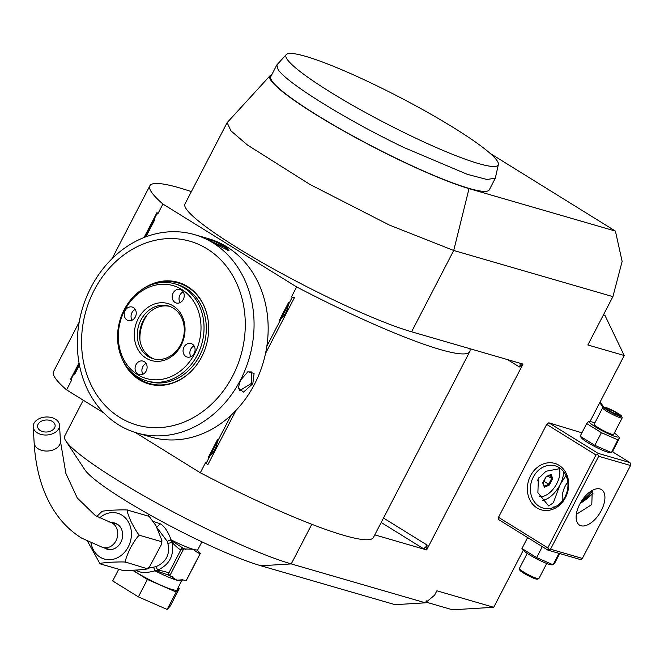 <?xml version="1.0" encoding="UTF-8"?>
<svg xmlns="http://www.w3.org/2000/svg" width="664" height="664" viewBox="0 0 664 664"><rect width="100%" height="100%" fill="white"/><g stroke="black" fill="none" stroke-linecap="round" stroke-linejoin="round"><path stroke-width="1" d="M148.23 568.218L155.866 566.699C166.224 562.209 170.233 554.481 167.884 543.501L172.017 542.347C175.943 546.522 178.873 549.037 180.815 549.883L168.772 573.115C166.988 572.003 163.261 571.023 157.592 570.177C169.577 564.657 174.383 555.386 172.017 542.347L170.872 540.28L184.351 548.962L192.967 549.236L198.005 552.921L200.179 553.552L186.136 580.66L182.376 579.78L176.915 580.211A29.88 3.693 -152.6 0 0 181.82 580.552L177.006 589.848A29.88 3.693 -152.6 0 1 172.1 589.499A29.88 3.693 -152.6 0 1 132.858 570.243M135.813 570.061C139.863 572.982 146.263 573.231 155.019 570.816L153.691 567.421L154.737 570.368M132.584 570.26L147.408 579.448L176.176 592.031L179.247 588.678L178.01 587.914M118.731 569.247L112.672 580.934L138.378 596.87L167.145 609.452L176.176 592.031M167.145 609.452L170.216 606.099L179.247 588.678M138.378 596.87L147.408 579.448M184.351 548.962L183.637 549.004L169.818 575.68L176.915 580.211A29.88 3.693 -152.6 0 1 155.019 570.816L155.011 570.285L157.592 570.177A4.391 0.506 68.5 0 0 155.866 566.699M172.383 576.692L171.885 576.526M168.772 573.115L168.241 575.007L155.235 570.401M168.689 574.011L169.818 575.68M167.228 541.301L157.028 527.78M167.884 543.501L167.228 541.309L171.08 539.84C167.984 531.333 164.257 525.921 159.899 523.606L153.633 521.622M102.297 511.902C99.492 511.504 102.787 510.931 112.174 510.193C122.508 509.736 127.895 509.778 128.335 510.317C126.16 508.699 127.131 512.6 131.24 522.02C136.327 531.731 139.398 536.246 140.461 535.558C139.465 533.873 136.095 538.048 130.352 548.074C125.571 558.358 124.309 563.122 126.558 562.383C126.118 561.844 120.723 561.802 110.373 562.259C101.003 562.997 97.724 563.57 100.53 563.968L120.989 569.895C121.437 570.442 126.824 570.484 137.157 570.019C146.536 569.28 149.823 568.716 147.026 568.318L149.126 567.554L161.767 543.874L160.929 541.492L161.892 540.363L155.899 525.581L149.201 516.418M149.126 567.554L147.4 568.782L126.558 562.383M148.794 516.252L128.335 510.317M160.929 541.492L140.461 535.558M100.023 563.736L100.53 563.968M99.965 563.694L87.698 541.542M96.82 516.492L101.924 511.429M111.909 522.684A13.62 11.479 106.2 0 1 114.814 523.066A13.62 11.479 106.2 0 1 120.873 542.264A13.62 11.479 106.2 0 1 107.228 549.236A13.62 11.479 106.2 0 1 104.572 548.007M37.284 432.82A13.18 9.005 -3.4 0 0 51.792 434.048A13.18 9.005 -3.4 0 0 59.519 425.234A13.18 9.005 -3.4 0 0 55.444 419.191A13.18 9.005 -3.4 0 0 40.927 417.963A13.18 9.005 -3.4 0 0 33.2 426.786A13.18 9.005 -3.4 0 0 37.284 432.82M52.414 421.466A8.79 6.001 176.6 0 1 55.137 425.491A8.79 6.001 176.6 0 1 49.983 431.368A8.79 6.001 176.6 0 1 40.305 430.554A8.79 6.001 176.6 0 1 37.591 426.529A8.79 6.001 176.6 0 1 42.737 420.644A8.79 6.001 176.6 0 1 52.414 421.466M200.379 553.344L186.343 580.427A33.839 4.183 -152.6 0 1 186.335 580.436A33.839 4.183 -152.6 0 1 186.136 580.66M197.756 550.755L200.387 553.328A33.839 4.183 27.4 0 0 200.387 553.328L186.335 580.436M167.228 541.309L170.54 539.89M170.855 540.272L171.08 539.84A29.88 3.693 -152.6 0 0 192.967 549.236A29.88 3.693 -152.6 0 0 197.872 549.584L201.897 541.824M185.928 549.427L182.301 547.891L180.815 549.883M183.637 549.004L181.521 549.252M311.806 524.278L291.255 563.919L425.416 602.821L395.047 604.663L260.886 565.761A109.859 13.579 -152.6 0 1 158.754 519.821A109.859 13.579 -152.6 0 1 84.793 469.705L65.86 440.962A140.619 17.38 27.4 0 0 160.53 505.105A140.619 17.38 27.4 0 0 291.255 563.919L260.886 565.761M83.257 400.201L64.64 436.115A140.619 17.38 27.4 0 0 65.86 440.962M425.416 602.821L426.421 600.879L427.4 601.169L434.596 595.193L436.87 590.802L493.717 607.286L452.499 609.793L425.815 602.049M603.344 315.068L605.02 315.549L624.226 355.522L589.972 421.59M523.307 550.207L493.717 607.286M624.226 355.522L587.839 344.973L612.897 296.634L622.135 261.433L615.42 231.08L490.256 153.475M615.42 231.08L469.016 188.634L453.719 250.486L612.897 296.634M271.75 74.75A124.151 15.347 27.4 0 0 270.132 75.63L227.113 122.674L184.965 203.981A140.619 17.38 27.4 0 0 267.816 265.749A140.619 17.38 27.4 0 0 411.58 331.792L469.863 348.683A180.176 22.269 -152.6 0 1 469.772 351.605A180.176 22.269 -152.6 0 1 296.634 286.939L162.921 204.039A180.176 22.269 -152.6 0 1 149.857 185.779A180.176 22.269 -152.6 0 1 191.373 191.622M374.778 534.877L426.67 549.925L523 364.096L469.863 348.683M582.361 558.424L630.526 465.505L598.687 456.276L550.531 549.194L582.361 558.424L581.631 559.063L579.772 559.37L547.933 550.141L498.639 519.58L498.506 517.314L546.671 424.396L548.813 422.794L581.921 432.812M425.923 601.841L427.4 601.169M605.02 315.549L603.559 314.645M270.132 75.63A124.151 15.347 27.4 0 0 340.541 129.214A124.151 15.347 27.4 0 0 469.016 188.634M286.275 54.556L276.83 64.947L270.812 76.567A123.047 15.206 27.4 0 0 272.074 81.099A123.047 15.206 27.4 0 0 385.56 153.06A123.047 15.206 27.4 0 0 489.293 189.813L495.319 178.201L498.365 164.489A119.512 14.774 27.4 0 0 497.892 162.099A119.512 14.774 27.4 0 0 391.992 93.309A119.512 14.774 27.4 0 0 286.275 54.556A119.512 14.774 27.4 0 0 416.353 138.461A119.512 14.774 27.4 0 0 498.365 164.489M227.113 122.674L231.031 130.924L247.464 145.018L309.955 184.451L389.386 225.063L453.719 250.486L411.58 331.792M469.772 351.605L373.45 537.442A180.176 22.269 -152.6 0 1 200.304 472.776L135.332 432.488M236.027 410.344L207.799 464.792L205.483 462.775L200.304 472.776M294.426 297.671L291.446 296.933L294.426 297.671L265.525 353.431M296.634 286.939L291.446 296.933M519.97 363.216A4.391 2.307 -58.2 0 1 519.406 366.976L522.726 363.922M426.67 549.925L427.093 545.069A4.391 2.307 -58.2 0 1 422.81 548.281L426.404 549.759M162.921 204.039L157.742 214.032L157.028 212.48L144.055 237.504M79.041 362.926L70.401 379.601L71.77 379.874L66.591 389.868A180.176 22.269 -152.6 0 1 53.527 371.616L79.207 322.065M231.089 415.232L206.205 463.223L205.483 462.775M103.85 412.975L66.591 389.868M71.77 379.874L71.048 379.426L79.091 363.208M79.448 365.075L74.7 374.23A17.795 14.99 106.2 0 1 74.725 372.33M144.76 237.231L153.334 220.68A17.795 14.99 106.2 0 1 154.812 219.676L145.947 236.782M145.64 236.899A17.795 14.99 106.2 0 1 145.682 235.446M153.334 220.68L157.019 213.584L157.742 214.032M292.168 297.381L280.839 319.251A17.795 14.99 106.2 0 1 279.361 320.255C285.097 315.757 288.151 309.864 288.525 302.577A17.795 14.99 106.2 0 1 288.491 304.477M288.525 302.577L279.361 320.255M280.839 319.251L266.82 346.284M217.576 439.46L208.413 457.131C214.14 452.632 217.194 446.739 217.576 439.46A17.795 14.99 106.2 0 1 217.543 441.361M209.882 456.126A17.795 14.99 106.2 0 1 208.413 457.131M206.205 463.223L207.799 464.792M71.048 379.426L70.401 379.601M157.019 213.584L157.028 212.48M154.812 219.676L145.798 236.841M79.14 363.482L74.7 374.23M136.933 432.978L151.035 437.061A103.269 87.001 -73.8 0 0 259.475 373.392A103.269 87.001 -73.8 0 0 226.955 246.892A103.269 87.001 -73.8 0 0 208.546 238.691L194.452 234.608A103.269 87.001 -73.8 0 0 86.013 298.269A103.269 87.001 -73.8 0 0 118.532 424.769A103.269 87.001 -73.8 0 0 136.933 432.978A103.269 87.001 -73.8 0 0 245.373 369.308A103.269 87.001 -73.8 0 0 212.853 242.808A103.269 87.001 -73.8 0 0 194.452 234.608M225.245 246.402L229.13 250.801L212.97 242.841L208.28 239.629L213.908 241.123L225.245 246.402L224.391 247.041L228.267 250.793M252.818 383.717L243.514 392.1L238.227 387.967L240.542 380.157L247.929 371.707L254.088 373.425L252.818 383.717L251.731 383.194L239.77 390.573L238.235 387.486M209.965 240.941L224.391 247.041M207.102 248.851A95.657 80.585 -73.8 0 0 94.197 290.209A95.657 80.585 -73.8 0 0 119.736 417.407A95.657 80.585 -73.8 0 0 232.649 376.048A95.657 80.585 -73.8 0 0 207.102 248.851M141.656 289.778A52.896 44.563 106.2 0 1 187.572 286.533A52.896 44.563 106.2 0 1 208.388 322.488A52.896 44.563 106.2 0 1 195.722 366.179A52.896 44.563 106.2 0 1 139.266 379.725A52.896 44.563 106.2 0 1 121.844 358.12M131.082 371.666A52.282 44.048 -73.8 0 0 140.096 379.351A52.282 44.048 -73.8 0 0 195.814 366.063M208.405 322.629A52.282 44.048 -73.8 0 0 187.846 287.23A52.282 44.048 -73.8 0 0 156.712 283.271M174.864 283.827L177.139 284.491A50.539 42.571 106.2 0 1 199.64 355.705A50.539 42.571 -73.8 0 1 148.993 381.568L146.719 380.904A50.539 42.571 -73.8 0 0 197.366 355.041A50.539 42.571 -73.8 0 0 174.864 283.827A50.539 42.571 -73.8 0 0 124.218 309.69A50.539 42.571 -73.8 0 0 146.719 380.904M124.674 310.345A48.339 40.72 -73.8 0 0 137.581 374.629A48.339 40.72 -73.8 0 0 194.635 353.729A48.339 40.72 -73.8 0 0 181.728 289.454A48.339 40.72 -73.8 0 0 124.674 310.345M138.187 318.728A29.664 24.991 106.2 0 1 173.204 305.905A29.664 24.991 106.2 0 1 181.123 345.346A29.664 24.991 106.2 0 1 146.105 358.17A29.664 24.991 106.2 0 1 138.187 318.728M135.323 316.952A7.03 5.926 106.2 0 1 128.276 320.554A7.03 5.926 106.2 0 1 125.147 310.644A7.03 5.926 106.2 0 1 132.194 307.05A7.03 5.926 106.2 0 1 135.323 316.952M146.18 371.002A7.03 5.926 106.2 0 1 139.133 374.604A7.03 5.926 106.2 0 1 136.004 364.694A7.03 5.926 106.2 0 1 143.05 361.1A7.03 5.926 106.2 0 1 146.18 371.002M194.162 353.431A7.03 5.926 106.2 0 1 187.115 357.033A7.03 5.926 106.2 0 1 183.986 347.123A7.03 5.926 106.2 0 1 191.033 343.52A7.03 5.926 106.2 0 1 194.162 353.431M183.305 299.381A7.03 5.926 106.2 0 1 176.259 302.975A7.03 5.926 106.2 0 1 173.13 293.073A7.03 5.926 106.2 0 1 180.176 289.471A7.03 5.926 106.2 0 1 183.305 299.381M140.917 320.048A27.465 23.14 106.2 0 1 168.44 305.988A27.465 23.14 106.2 0 1 180.666 344.691A27.465 23.14 106.2 0 1 153.143 358.743A27.465 23.14 106.2 0 1 140.917 320.048M154.289 359.041A27.465 23.14 106.2 0 1 139.714 338.557A27.465 23.14 106.2 0 1 143.192 320.704A27.465 23.14 106.2 0 1 146.287 315.865A27.465 23.14 106.2 0 1 169.569 306.353M139.93 340.242A35.333 29.764 106.2 0 1 144.544 319.218A35.333 29.764 106.2 0 1 147.375 314.553M132.078 320.189A7.03 5.926 106.2 0 1 131.97 312.619A7.03 5.926 106.2 0 1 135.215 309.382M142.934 374.247A7.03 5.926 106.2 0 1 142.826 366.669A7.03 5.926 106.2 0 1 146.072 363.432M190.917 356.668A7.03 5.926 106.2 0 1 190.8 349.098A7.03 5.926 106.2 0 1 194.046 345.861M180.06 302.618A7.03 5.926 106.2 0 1 179.952 295.048A7.03 5.926 106.2 0 1 183.198 291.811M247.523 371.931L251.349 371.906L251.731 383.194M276.83 64.947L278.091 69.479C286.184 82.651 346.575 120.093 404.019 147.557L467.273 174.317L486.919 179.487L495.319 178.201M547.933 550.141L548.663 549.501L547.8 547.875L498.506 517.314M546.671 424.396L595.965 454.956L547.8 547.875M565.52 497.477A24.17 20.36 106.2 0 1 536.993 507.918A24.17 20.36 106.2 0 1 530.536 475.781A24.17 20.36 106.2 0 1 559.071 465.331A24.17 20.36 106.2 0 1 565.52 497.477M595.965 454.956L597.832 454.649L598.106 453.354L548.813 422.794M612.316 451.661L629.937 462.584L598.106 453.354M619.595 437.941L617.844 439.858L611.345 452.757L609.369 452.533A16.343 2.017 -152.6 0 1 607.684 452.159A16.343 2.017 -152.6 0 1 593.168 445.693A16.343 2.017 -152.6 0 1 581.764 438.223L580.145 436.231L594.836 445.336L611.27 452.524L613.021 450.607L619.595 437.941L617.968 435.941A16.343 2.017 -152.6 0 1 615.711 436.671A16.343 2.017 -152.6 0 1 596.928 427.799A16.343 2.017 -152.6 0 1 590.362 421.632A16.343 2.017 -152.6 0 1 592.056 422.005A16.343 2.017 -152.6 0 1 594.819 422.96M629.937 462.584L630.8 464.211L630.526 465.505M550.531 549.194L548.663 549.501M601.327 510.475A20.874 10.948 -58.2 0 1 579.523 525.091A20.874 10.948 -58.2 0 1 579.722 504.217A20.874 10.948 -58.2 0 1 601.526 489.609A20.874 10.948 -58.2 0 1 601.327 510.475M598.687 456.276L597.832 454.649M576.327 514.343L591.79 504.565L592.255 490.422M567.811 482.172A21.97 18.509 -73.8 0 0 565.097 486.33A21.97 18.509 -73.8 0 0 562.358 500.971M565.96 475.457L559.984 484.844L553.353 502.789L548.655 505.951L537.89 492.671L538.38 478.586L546.007 471.241L560.549 468.535M565.064 496.813A21.97 18.509 106.2 0 1 543.052 508.06A21.97 18.509 106.2 0 1 533.267 477.101A21.97 18.509 106.2 0 1 555.287 465.854A21.97 18.509 106.2 0 1 565.064 496.813M553.079 507.703L553.203 507.064L555.303 506.756M563.587 471.548A20.874 10.948 -58.2 0 1 559.984 484.844A20.874 10.948 121.8 0 1 542.388 500.332M539.185 477.209A17.579 9.221 121.8 0 0 537.433 480.852M539.575 496.265A17.579 9.221 121.8 0 0 539.724 496.315A17.579 9.221 -58.2 0 0 554.589 487.202A17.579 9.221 -58.2 0 0 559.146 468.485M542.795 483.101L544.405 487.285L549.36 485.01L552.714 478.553L551.103 474.37L546.14 476.644L542.837 482.537M544.405 487.285L544.264 486.255L544.405 487.285M551.103 474.37L550.224 474.768L551.103 474.37M552.714 478.553L551.651 478.487L550.298 474.959M549.36 485.01L548.68 484.23L551.651 478.487L547.808 476.105M543.874 481.251L548.68 484.23L544.356 486.214M614.324 433.069A16.343 2.017 -152.6 0 1 617.968 435.941M602.655 407.829L594.131 424.288A10.989 1.361 27.4 0 0 600.605 429.11A10.989 1.361 27.4 0 0 611.834 434.273A10.989 1.361 27.4 0 0 613.636 434.397L622.168 417.947A10.989 1.361 -152.6 0 1 620.359 417.814A10.989 1.361 27.4 0 1 609.129 412.659A10.989 1.361 27.4 0 1 602.655 407.829A10.989 1.361 27.4 0 1 602.812 407.721L604.273 407.273A9.885 1.22 27.4 0 0 609.452 411.423A9.885 1.22 27.4 0 0 620.068 416.353A9.885 1.22 -152.6 0 0 621.695 416.295A9.885 1.22 -152.6 0 0 615.345 411.838A9.885 1.22 -152.6 0 0 605.759 407.48A9.885 1.22 27.4 0 0 604.273 407.273M617.844 439.858L601.401 432.662L586.71 423.557L588.462 421.64M601.401 432.662L594.836 445.336M586.71 423.557L580.145 436.231M621.695 416.295L622.168 417.756A10.989 1.361 -152.6 0 1 622.168 417.947M610.042 409.472L606.008 408.302L608.88 410.75L615.777 414.361L619.811 415.531L616.947 413.091L610.042 409.472L610.009 410.875L608.606 410.468M606.008 408.302L606.514 408.733M616.947 413.091L615.76 413.888L609.826 411.232M619.811 415.531L619.246 415.365M615.777 414.361L619.537 415.423M615.569 414.245L616.541 414.552M521.946 548.505L523.572 550.497A16.343 2.017 -152.6 0 0 534.976 557.967A16.343 2.017 -152.6 0 0 549.485 564.433A16.343 2.017 -152.6 0 0 551.17 564.807L553.079 564.798L536.636 557.611L521.946 548.505L527.623 537.549M542.314 546.655L536.636 557.611M559.013 553.353L553.079 564.798L554.83 562.881L559.669 553.544M546.721 563.487L538.877 578.61A10.989 1.361 27.4 0 1 538.728 578.726A10.989 1.361 27.4 0 1 537.076 578.485A10.989 1.361 -152.6 0 1 526.428 573.654A10.989 1.361 -152.6 0 1 519.372 568.691A10.989 1.361 -152.6 0 1 519.372 568.5L527.216 553.378M519.372 568.691L519.846 570.144A9.885 1.22 -152.6 0 0 526.195 574.609A9.885 1.22 -152.6 0 0 535.782 578.958A9.885 1.22 27.4 0 0 537.267 579.174L538.728 578.726M170.017 575.912L168.258 574.991M91.051 543.152A23.854 20.094 -73.8 0 0 100.123 557.171A23.854 20.094 -73.8 0 0 128.285 546.854A23.854 20.094 -73.8 0 0 121.91 515.139A23.854 20.094 -73.8 0 0 99.517 517.97M110.124 549.618L102.795 547.493A13.18 11.105 -73.8 0 0 116.64 539.367A13.18 11.105 -73.8 0 0 112.49 523.224A13.18 11.105 -73.8 0 0 110.141 522.17A13.18 11.105 -73.8 0 0 108.19 521.821M102.795 547.493L81.614 538.106C69.869 530.768 60.216 520.883 52.655 508.45C41.774 490.281 35.607 468.402 34.146 442.805A13.18 9.005 -3.4 0 0 38.221 448.839A13.18 9.005 -3.4 0 0 52.738 450.067A13.18 9.005 -3.4 0 0 60.465 441.253L65.852 473.357L77.24 497.934L95.508 515.704L110.141 522.17L117.47 524.294M198.843 552.008A32.079 3.967 -152.6 0 1 198.005 552.921M159.899 523.606A4.391 2.307 -58.2 0 1 156.538 526.801M383.501 518.044L427.093 545.069M507.504 359.597L519.406 366.976M381.202 522.485L422.81 548.281M602.962 407.671A65.919 55.535 -73.8 0 0 599.791 402.658M581.697 500.83A65.919 55.535 -73.8 0 0 592.454 490.978M599.849 402.533A65.844 55.469 106.2 0 1 603.111 407.63M592.529 491.211A65.844 55.469 106.2 0 1 581.448 501.229M580.145 503.428A64.001 53.917 -73.8 0 0 593.068 493.136M612.764 451.935A64.001 53.917 -73.8 0 0 612.922 450.773M603.9 407.381A64.001 53.917 -73.8 0 0 600.082 402.093L603.916 407.381M181.82 580.552L182.733 579.772M167.253 574.534L170.15 576.003M161.767 543.874L161.892 540.363M60.465 441.253L59.519 425.234M34.146 442.805L33.2 426.786M197.706 550.68L197.872 549.584M147.964 516.011L148.836 514.318M149.857 185.779L112.083 258.653M580.12 503.461L593.085 493.203M612.864 451.993L613.038 450.582M543.019 482.736L544.472 486.521M546.157 476.843L543.003 482.927M550.688 474.777L546.123 476.876M590.362 421.632L588.395 421.408M608.963 410.784L615.719 414.319M606.29 408.493L609.037 410.833"/></g></svg>
